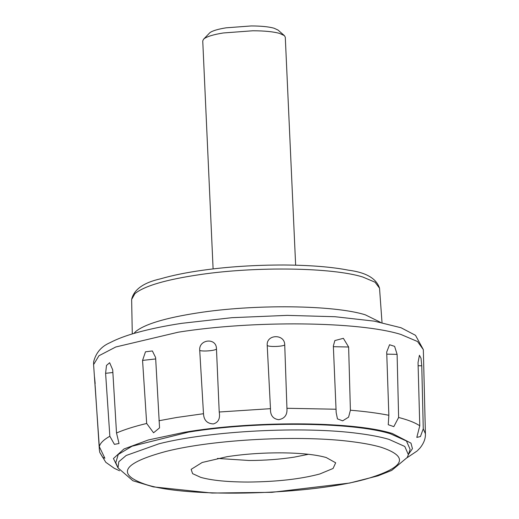 <?xml version="1.0" encoding="UTF-8"?>
<svg xmlns="http://www.w3.org/2000/svg" width="519" height="519" viewBox="0 0 519 519"><rect width="100%" height="100%" fill="white"/><g stroke="black" fill="none" stroke-linecap="round" stroke-linejoin="round"><path stroke-width="0.78" d="M213.101 268.92L202.747 40.943L203.506 39.288L209.948 32.632C212.608 30.738 217.993 29.135 226.089 27.825L251.209 25.95C261.154 25.976 268.771 26.735 274.058 28.214L278.048 30.07L284.38 35.616L285.288 37.193L295.642 265.17M203.506 39.288L204.259 38.633C207.392 36.401 213.724 34.514 223.248 32.976L252.805 30.77C264.502 30.796 273.461 31.685 279.683 33.437L284.38 35.616M308.461 454.294L294.247 457.135C280.111 459.321 265.092 460.444 249.178 460.496L217.467 458.426M200.723 477.357C211.674 480.432 227.439 481.995 248.017 482.047C276.672 481.801 300.611 479.108 319.814 473.977L333.081 468.462L335.676 462.792L326.217 457.531C316.142 454.683 301.721 453.126 282.959 452.86C263.315 452.711 244.637 453.995 226.933 456.72L202.17 462.481L191.141 469.351L192.607 473.646L200.723 477.357M118.001 467.885L115.795 462.695L118.235 454.475L132.04 446.217L188.611 432.113C255.724 421.052 352.453 421.843 390.366 433.761L406.461 440.988L410.107 449.331L408.382 454.696L404.788 446.463L388.906 439.34C380.842 436.979 370.787 435.032 358.739 433.488C303.537 425.995 209.987 430.815 158.989 443.784L126.149 455.494L118.786 461.748L118.001 467.885L132.896 480.75L153.377 486.887L212.076 493.05L271.924 492.33L349.611 483.059L377.949 475.858L391.735 470.402L407.181 457.524L408.382 454.696M95.172 383.586C94.192 373.466 94.211 374.621 95.237 387.038L99.369 449.876L99.797 452.425L102.73 457.414L104.864 458.206L99.304 446.632L93.589 364.598L98.947 355.749L115.782 346.984L178.289 332.192C253.194 320.249 359.083 321.332 400.94 334.47L417.529 341.521L423.329 349.624L425.411 433.741L423.264 428.811L421.765 365.804L421.013 358.227L419.423 355.281L418.042 362.586L419.767 425.794L416.815 437.4L420.422 436.55L423.264 428.811M105.604 373.317L109.846 436.258L114.42 444.355L119.033 443.518L116.516 432.995L112.707 369.839L109.645 362.729L106.492 365.415L105.604 373.317L112.87 372.506M142.563 360.407L146.676 423.465L153.559 432.788L159.554 427.87L155.609 357.513L152.372 350.961L145.489 351.804L142.563 360.407L155.687 358.94M199.731 350.546L203.493 413.708C203.85 420.228 207.139 423.634 213.38 423.926C218.402 422.453 220.341 418.476 219.213 412.008L216.462 348.736C216.429 337.298 198.433 339.238 199.731 350.546C204.467 351.746 216.903 350.396 216.462 348.736M267.214 345.433L270.477 408.674C270.204 415.2 272.923 418.872 278.638 419.676C284.704 418.625 287.468 414.824 286.936 408.278L284.736 345.018C284.931 333.62 266.098 334.061 267.214 345.433C268.628 347.036 281.655 346.724 284.736 345.018M333.347 345.959L336.176 412.547L337.441 418.885L342.657 420.838L348.586 417.159L350.396 410.218L348.632 347.01L343.364 338.323L334.852 340.568L333.347 345.959M386.7 352.025L388.848 415.284L388.244 424.698L393.817 426.637L398.618 417.477L397.106 354.36L394.615 346.368L389.561 344.739L386.7 352.025M420.007 448.046L417.568 450.511M132.287 333.938L131.638 299.418L134.959 293.585C144.6 285.826 166.56 279.456 200.847 274.473C256.801 266.299 332.225 267.473 362.703 276.99L375.029 282.193L379.525 288.155L382.016 322.597M133.863 333.464L135.699 331.55C144.775 324.161 165.263 317.978 197.168 312.996C253.914 304.037 333.691 304.906 365.305 314.819L380.401 322.267M99.304 446.632C100.141 443.181 103.657 439.723 109.846 436.258M116.516 432.995C124.352 429.602 134.408 426.423 146.676 423.465M158.931 420.747L176.661 417.49L203.493 413.708M219.213 412.008L270.477 408.674M286.936 408.278L336.04 409.231M350.396 410.218C365.039 411.424 377.851 413.118 388.848 415.284M398.618 417.477L401.148 418.152C409.433 420.429 415.635 422.979 419.767 425.794M165.983 451.426C213.705 439.295 301.241 434.786 352.894 441.799C364.169 443.239 373.576 445.062 381.121 447.268C409.102 456.642 405.099 466.925 369.113 478.122C314.183 494.931 188.598 498.5 145.677 484.467C115.808 474.158 122.575 463.143 165.983 451.426M117.871 467.587L113.44 458.517L123.963 448.987L148.395 439.95L184.284 432.314C251.313 420.799 350.091 421.091 390.32 432.917L392.254 433.462L410.99 443.155L412.443 448.676L408.479 454.391M333.38 346.698L348.632 347.01M386.772 354.146L397.106 354.36M418.126 365.733L421.765 365.804M131.638 299.418C133.915 289.511 143.542 282.647 160.527 278.82C172.548 275.342 186.509 272.501 202.41 270.295C227.633 266.753 254.894 264.982 284.178 264.995C310.381 265.203 331.829 266.935 348.509 270.191C366.025 272.449 376.359 278.437 379.525 288.155M93.589 364.598L93.647 361.775C95.931 352.706 101.432 346.322 110.158 342.618C117.223 338.92 126.039 335.605 136.607 332.679C149.952 328.981 164.997 325.867 181.734 323.331L232.012 317.673L287.195 315.377L335.008 316.72L374.244 321.138L401.018 327.742L415.505 335.319L423.329 349.624M99.797 452.425L105.818 462.312L114.303 468.32L119.578 470.785M407.071 457.732L417.153 450.959M420.007 448.04C423.848 443.226 425.645 438.458 425.411 433.741"/></g></svg>
